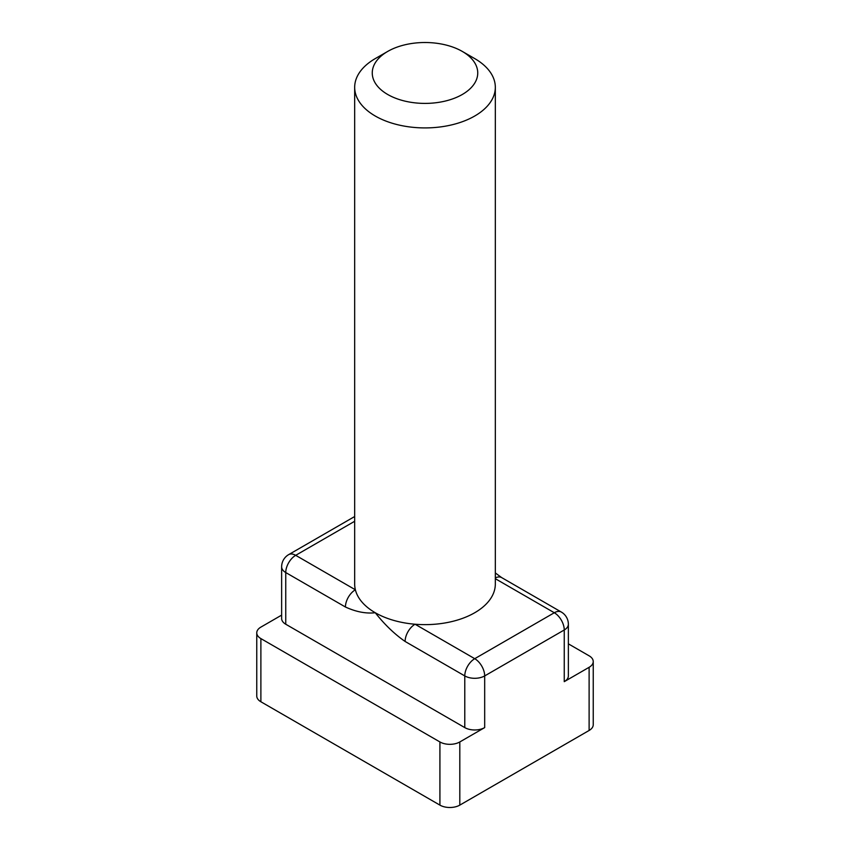 <?xml version="1.0" encoding="UTF-8"?>
<svg xmlns="http://www.w3.org/2000/svg" width="850" height="850" viewBox="0 0 850 850"><rect width="100%" height="100%" fill="white"/><g stroke="black" fill="none" stroke-linecap="round" stroke-linejoin="round"><path stroke-width="1.27" d="M387.706 51.425L375.264 58.597A70.327 40.609 0 0 0 354.673 87.306L354.673 584.035A70.327 40.609 0 0 0 355.374 589.783A70.327 40.609 0 0 0 375.264 612.744A70.327 40.609 0 0 0 415.055 624.229A70.327 40.609 0 0 0 495.327 584.035L495.327 87.306A70.327 40.609 0 0 0 474.736 58.597L462.294 51.425A52.753 30.451 0 0 0 387.706 51.425A52.753 30.451 0 0 0 387.706 94.488A52.753 30.451 0 0 0 462.294 94.488A52.753 30.451 0 0 0 462.294 51.425M354.673 87.306A70.327 40.609 0 0 0 375.264 116.025A70.327 40.609 0 0 0 451.913 124.823A70.327 40.609 0 0 0 495.327 87.306M495.327 572.942L501.649 577.596A14.068 8.117 120 0 0 501.649 577.596A14.068 8.117 120 0 0 495.327 577.915M354.673 521.273L295.694 555.326A14.068 8.117 -60 0 0 285.749 572.549A14.068 8.117 180 0 1 281.637 566.812L281.637 618.492A14.068 8.117 0 0 0 285.749 624.229L285.749 572.549L345.429 607.006C356.033 611.872 365.978 613.785 375.264 612.744C384.561 624.516 394.506 634.089 405.11 641.463L464.78 675.92L464.78 727.6A14.068 8.117 0 0 0 484.681 727.6L459.808 741.954L459.808 805.12L589.114 730.469A14.068 8.117 0 0 0 593.236 724.731L593.236 661.555A14.068 8.117 0 0 0 589.114 655.817L568.363 643.843M285.749 624.229L464.78 727.6M484.681 727.6L484.681 675.92A14.068 8.117 180 0 1 464.78 675.92A14.068 8.117 120 0 1 474.736 658.686L554.306 612.744A14.068 8.117 60 0 1 564.251 629.977L484.681 675.92A14.068 8.117 60 0 0 474.736 658.686L415.055 624.229A14.068 8.117 120 0 0 405.11 641.463M345.429 607.006A14.068 8.117 -60 0 1 355.374 589.783L295.694 555.326A14.068 8.117 60 0 0 288.671 554.625A14.068 14.068 0 0 0 281.637 566.812M564.251 681.657A14.068 8.117 0 0 0 568.363 675.92L568.363 624.229A14.068 8.117 180 0 1 564.251 629.977L564.251 681.657L589.114 667.303A14.068 8.117 0 0 0 593.236 661.555M281.637 615.124L260.886 627.109A14.068 8.117 0 0 0 256.764 632.846A14.068 8.117 0 0 0 260.886 638.594L439.918 741.954A14.068 8.117 0 0 0 459.808 741.954M256.764 632.846L256.764 696.012A14.068 8.117 0 0 0 260.886 701.76L439.918 805.12A14.068 8.117 0 0 0 459.808 805.12M495.327 578.701L554.306 612.744A14.068 8.117 -60 0 1 561.329 612.053L501.659 577.596M260.886 638.594L260.886 701.76M439.918 741.954L439.918 805.12M589.114 667.303L589.114 730.469M568.363 624.229A14.068 14.068 0 0 0 561.329 612.053M354.673 516.524L288.671 554.625"/></g></svg>
